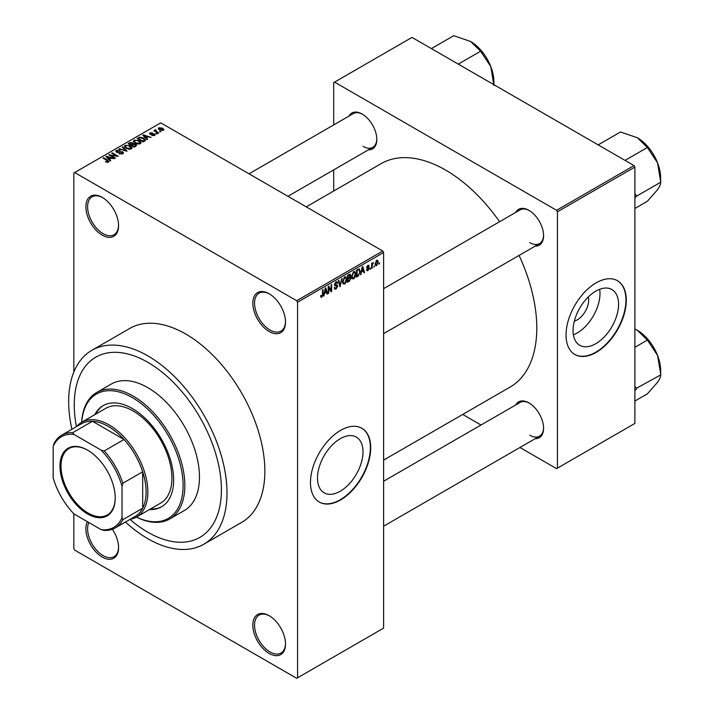 <?xml version="1.0" encoding="UTF-8"?>
<svg xmlns="http://www.w3.org/2000/svg" width="714" height="714" viewBox="0 0 714 714"><rect width="100%" height="100%" fill="white"/><g stroke="black" fill="none" stroke-linecap="round" stroke-linejoin="round"><path stroke-width="1.07" d="M269.169 331.519A23.125 13.352 60 0 1 252.818 303.2A23.125 13.352 60 0 1 269.169 293.757L269.169 293.757A23.125 13.352 60 0 1 285.52 322.076A23.125 13.352 60 0 1 269.169 331.519M269.606 294.016A21.902 12.647 -120 0 0 259.075 293.168A21.902 12.647 -120 0 0 255.719 310.724A21.902 12.647 -120 0 0 270.026 330.029A21.902 12.647 -120 0 0 280.977 331.109A21.902 12.647 -120 0 0 285.511 321.568M269.169 653.462A23.125 13.352 60 0 1 252.818 625.143A23.125 13.352 60 0 1 269.169 615.7L269.169 615.7A23.125 13.352 60 0 1 285.52 644.019A23.125 13.352 60 0 1 269.169 653.462M269.606 615.959A21.902 12.647 -120 0 0 259.075 615.111A21.902 12.647 -120 0 0 255.719 632.666A21.902 12.647 -120 0 0 270.026 651.971A21.902 12.647 -120 0 0 280.977 653.051A21.902 12.647 -120 0 0 285.511 643.51M112.375 529.261A23.125 13.352 60 0 1 118.578 547.638A23.125 13.352 60 0 1 102.227 557.081A23.125 13.352 60 0 1 87.394 521.684M88.822 522.505A21.902 12.647 -120 0 0 103.084 555.59A21.902 12.647 -120 0 0 114.044 556.67A21.902 12.647 -120 0 0 118.569 547.129M102.227 235.138A23.125 13.352 60 0 1 85.876 206.819A23.125 13.352 60 0 1 102.227 197.376L102.227 197.376A23.125 13.352 60 0 1 118.578 225.695A23.125 13.352 60 0 1 102.227 235.138M102.664 197.635A21.902 12.647 -120 0 0 92.133 196.787A21.902 12.647 -120 0 0 88.777 214.343A21.902 12.647 -120 0 0 103.084 233.648A21.902 12.647 -120 0 0 114.044 234.727A21.902 12.647 -120 0 0 118.569 225.187M340.248 491.241A32.175 18.573 120 0 0 361.266 462.886A32.175 18.573 120 0 0 356.331 437.102A32.175 18.573 120 0 0 340.248 438.691A32.175 18.573 120 0 0 319.229 467.045A32.175 18.573 120 0 0 324.156 492.83A32.175 18.573 120 0 0 340.248 491.241M340.587 499.943A42.59 24.588 120 0 0 368.415 462.404A42.59 24.588 120 0 0 361.891 428.275A42.59 24.588 120 0 0 340.587 430.39A42.59 24.588 120 0 0 312.768 467.92A42.59 24.588 120 0 0 319.292 502.049A42.59 24.588 120 0 0 340.587 499.943M319.122 501.951A42.59 24.588 120 0 0 340.248 499.746A42.59 24.588 120 0 0 368.022 462.369A42.59 24.588 120 0 0 361.712 428.177M515.722 212.388A20.688 11.942 60 0 1 528.958 210.344L528.958 210.344A20.688 11.942 60 0 1 543.586 235.682A20.688 11.942 60 0 1 535.197 246.116M529.395 210.603A19.474 11.245 -120 0 0 520.087 209.88L383.614 288.67M348.959 116.114A20.688 11.942 60 0 1 362.185 114.061L362.185 114.061A20.688 11.942 60 0 1 376.813 139.4A20.688 11.942 60 0 1 368.433 149.833M362.623 114.32A19.474 11.245 -120 0 0 353.314 113.597L249.007 173.814M515.722 404.963A20.688 11.942 60 0 1 528.958 402.91L528.958 402.91A20.688 11.942 60 0 1 543.586 428.248A20.688 11.942 60 0 1 535.197 438.691M529.395 403.178A19.474 11.245 -120 0 0 520.087 402.446L383.614 481.236M147.834 362.319A104.048 60.074 -120 0 0 95.81 357.17A104.048 60.074 -120 0 0 76.452 426.66A104.048 60.074 -120 0 1 95.81 357.17A104.048 60.074 -120 0 1 147.834 362.319A104.048 60.074 -120 0 1 215.806 454.015A104.048 60.074 -120 0 1 199.858 537.392A104.048 60.074 -120 0 0 215.806 454.015A104.048 60.074 -120 0 0 147.834 362.319M130.002 519.408A104.048 60.074 -120 0 0 147.834 532.233A104.048 60.074 -120 0 0 199.858 537.392L199.858 537.392A104.048 60.074 -120 0 1 147.834 532.233A104.048 60.074 -120 0 1 130.002 519.408M125.441 522.032A111.964 64.644 -120 0 0 147.834 538.695A111.964 64.644 -120 0 0 203.811 544.238A111.964 64.644 -120 0 0 220.974 454.523A111.964 64.644 -120 0 0 147.834 355.867A111.964 64.644 -120 0 0 91.856 350.315A111.964 64.644 -120 0 0 71.9 429.292M203.811 544.238L241.68 522.38A111.964 64.644 -120 0 0 258.834 432.666A111.964 64.644 -120 0 0 185.694 334A111.964 64.644 -120 0 0 129.716 328.458L91.856 350.315M383.614 460.102L510.073 387.095A128.993 74.479 -120 0 0 519.069 255.433M499.595 221.706A128.993 74.479 -120 0 0 445.572 170.057A128.993 74.479 -120 0 0 381.071 163.667L306.252 206.864M588.291 296.962A16.163 9.327 -60 0 1 577.233 319.872A16.163 9.327 -60 0 1 574.351 321.113M595.815 343.684A32.175 18.573 120 0 0 616.842 315.329A32.175 18.573 120 0 0 611.907 289.545A32.175 18.573 120 0 0 595.815 291.142A32.175 18.573 120 0 0 574.797 319.497A32.175 18.573 120 0 0 579.732 345.273A32.175 18.573 120 0 0 595.815 343.684M573.396 334.795A32.175 18.573 120 0 0 577.233 332.947A32.175 18.573 120 0 0 599.662 289.295M596.163 352.386A42.59 24.588 120 0 0 623.991 314.856A42.59 24.588 120 0 0 617.458 280.718A42.59 24.588 120 0 0 596.163 282.833A42.59 24.588 120 0 0 568.335 320.363A42.59 24.588 120 0 0 574.868 354.492A42.59 24.588 120 0 0 596.163 352.386M574.699 354.394A42.59 24.588 120 0 0 595.815 352.189A42.59 24.588 120 0 0 623.599 314.812A42.59 24.588 120 0 0 617.289 280.62M374.386 265.804L373.841 267.116L374.386 265.804M372.19 265.438L372.19 268.062L371.646 268.375L371.646 263.314L372.19 263.002L372.19 263.805L373.368 262.502L372.19 265.438L371.646 265.126M370.628 267.973L370.084 269.276L370.628 267.973M369.218 268.232L367.897 270.633L367.005 270.767L366.559 269.776L367.933 269.883L368.674 268.678L366.639 267.563L367.871 265.403L368.79 265.278L369.147 266.117L367.897 266.117L367.183 267.143L368.906 267.339L369.218 268.232L367.808 267.42M367.112 269.374L367.933 269.883M366.96 268.348L366.639 267.563M368.594 266.527L367.353 265.804M366.737 266.884L367.362 267.455M361.587 272.105L360.534 274.792L362.203 266.875L362.783 266.536L364.524 272.489L363.953 272.819L363.48 271.017L361.159 271.856M353.653 278.853L352.082 278.674L351.538 276.595L353.662 271.713L354.912 271.606L355.768 274.078L355.224 276.889L353.653 278.853L351.645 277.692M344.657 284.047L343.086 283.869L342.541 281.789L344.666 276.907L345.915 276.8L346.772 279.272L346.228 282.084L344.657 284.047L342.649 282.887M320.702 296.587L321.827 297.229L320.97 297.238L320.64 295.748L321.193 295.337L321.853 296.399L322.442 295.534L322.523 289.786L323.067 289.465L323.067 294.186L321.827 297.229L320.97 297.238M320.648 295.971L321.853 296.399M296.703 300.719L382.758 251.033L383.614 252.524L383.614 628.124L297.568 677.8L297.568 302.209L296.703 300.719L74.693 172.538L73.828 173.029L73.828 372.083M383.614 252.524L297.568 302.209M324.665 293.427L323.612 296.105L325.281 288.188L325.852 287.858L327.601 293.802L327.03 294.132L326.557 292.329L324.227 293.177M328.779 287.563L328.779 293.124L328.226 293.445L328.226 286.484L328.815 286.153L331.126 290.393L331.126 284.815L331.671 284.502L331.671 291.455L331.082 291.794L328.226 287.242M337.222 286.332L334.848 285.814L334.411 284.734L335.973 281.932L337.106 281.771L337.615 283.056L337.07 283.458L335.982 282.735L335.134 285.056L336.946 284.832L337.776 286.011L336.071 289.009L334.83 289.17L334.25 287.706L334.804 287.305L335.196 288.269L336.115 288.17L337.222 286.332L335.83 285.056M335.767 282.057L336.74 282.61L335.375 282.378M335.169 285.082L334.411 284.636L335.991 285.02M342.184 278.433L339.926 286.689L338.302 280.673L338.873 280.343L340.159 285.743L341.604 278.763L342.184 278.433M349.798 276.818L350.913 278.299L349.253 281.307L347.548 282.289L347.548 275.336L350.315 274.149L350.485 277.103M358.946 268.883L360.222 271.454L358.151 276.166L356.545 277.094L356.545 270.142L359.454 268.964M378.215 262.002L376.689 265.554L375.769 265.644L375.171 263.814L376.689 260.315L377.626 260.235L378.215 262.002L377.617 261.654M379.545 262.823L379 264.135L379.545 262.823M73.828 513.768L73.828 548.629L74.693 550.119L296.703 678.3L297.568 677.8M160.98 131.662L159.57 131.483L160.98 131.662M157.223 133.83L155.813 133.652L157.223 133.83M147.709 139.328L147.129 139.658L142.773 135.214L143.344 134.884L151.118 137.356L148.271 136.918L146.379 138.016L147.709 139.328M140.97 143.032L140.97 142.238L140.328 143.675L137.811 144.041L135.205 143.157L133.42 141.14L134.152 140.105L139.355 140.676L141.051 142.657M131.974 148.226L131.974 147.432L131.331 148.869L128.815 149.235L126.208 148.351L124.423 146.334L125.155 145.299L130.359 145.87L132.054 147.852M122.737 153.831L118.89 153.706L122.085 153.394L122.156 152.162L116.552 152.171L115.784 151.19L116.462 150.315L119.907 150.404L117.176 150.716L117.114 151.868L122.701 151.832L123.495 152.876L122.737 153.831M122.085 154.117L122.156 152.162M117.176 150.716L117.114 152.421M110.777 160.641L110.206 160.971L105.85 156.536L106.422 156.205L114.195 158.669L111.348 158.24L109.456 159.329L110.777 160.641M382.758 251.033L160.739 122.853L74.693 172.538M107.216 162.301L105.431 161.65L107.814 161.632L107.948 161.025L103.084 158.133L103.637 157.812L107.725 160.177L108.492 162.051L107.216 162.301M107.814 162.292L107.948 161.025M108.983 161.418L108.492 162.051M115.365 157.99L114.82 158.312L108.796 154.831L116.525 155.947L111.696 153.162L112.241 152.841L118.265 156.321L110.545 155.206L115.365 157.99M127.056 151.252L118.872 149.021L119.434 148.69L126.048 151.011L122.174 147.111L122.746 146.781L127.056 151.252M135.838 146.174L134.143 147.155L128.118 143.675L129.823 142.693L132.84 142.702L133.509 143.773L135.74 144.192L136.633 145.281L135.838 146.174M133.545 143.594L133.509 144.317M144.746 141.033L143.139 141.961L137.115 138.48L139.632 137.159L143.773 138.079L145.585 140.042L144.746 141.033M154.572 135.455L151.823 135.41L153.983 135.071L154.037 134.25L150.02 134.277L150.011 132.849L152.528 132.84L150.654 133.197L150.484 133.911L154.474 133.875L155.152 134.714L154.572 135.455M153.983 135.696L154.037 134.25M149.449 133.536L150.011 132.849L150.011 134.268M150.654 133.197L150.484 134.482M158.785 132.929L158.24 133.241L153.858 130.716L155.108 130.805L154.983 129.975L155.732 129.814L156.205 130.26L155.723 131.037L158.785 132.929M155.108 131.43L154.983 130.635M155.732 129.814L155.723 131.787M163.363 130.376L159.57 129.948L158.276 128.52L158.829 127.752L162.578 128.154L163.908 129.609L163.363 130.376M634.023 165.586L634.889 167.076L557.438 211.79L556.581 210.3L634.023 165.586L412.014 37.405L333.706 82.61L333.706 124.914M333.706 169.878L333.706 191.013M557.438 211.79L557.438 468.143L556.581 468.643L519.944 447.491M481.004 425.008L462.699 414.441M557.438 468.143L634.889 423.429L634.889 167.076M556.581 210.3L334.563 82.119M529.815 242.635A19.474 11.245 -120 0 0 539.552 243.599A19.474 11.245 -120 0 0 543.577 235.174M363.051 146.352A19.474 11.245 -120 0 0 372.788 147.316A19.474 11.245 -120 0 0 376.813 138.891M529.815 435.21A19.474 11.245 -120 0 0 539.552 436.174A19.474 11.245 -120 0 0 543.577 427.74M105.904 161.899L105.904 161.293M103.637 158.446L103.637 157.812M106.422 157.125L106.422 156.205M109.456 160.213L109.456 159.329M107.689 157.508L108.939 158.82L110.456 157.937L106.805 156.705L107.689 158.41M108.939 159.677L108.939 158.82M106.805 157.508L106.805 156.705M110.456 158.749L110.456 157.937M109.385 155.17L109.385 154.492M116.525 156.428L116.525 155.947M112.241 153.474L112.241 152.841M110.545 155.839L110.545 155.206M119.363 153.929L119.363 153.34M116.462 152.118L116.462 150.315M117.908 152.573L117.908 152.118M120.434 152.064L120.434 151.484M122.701 153.849L122.701 151.832M119.434 149.208L119.434 148.69M122.746 147.691L122.746 146.781M125.155 147.619L125.155 145.299M130.359 146.54L130.359 145.87M125.86 145.701L125.307 146.486L126.762 148.039L130.617 148.467L131.162 147.691L128.199 145.522L125.86 145.701M126.762 148.637L126.762 148.039M130.617 149.155L130.617 148.467M129.823 143.505L129.823 142.693M132.831 143.576L132.84 142.702M135.731 145.129L135.74 144.192M129.368 143.764L131.171 144.808L132.715 143.844L132.393 143.068L130.323 143.219L129.368 144.398M131.171 145.442L131.171 144.808M132.715 144.728L132.393 143.068M131.876 145.21L133.991 146.432L135.642 145.388L135.196 144.514L132.956 144.585L131.876 145.843M133.991 147.066L133.991 146.432M135.642 146.29L135.196 144.514M135.151 146.575L135.151 145.763M134.152 142.425L134.152 140.105M139.355 141.345L139.355 140.676M134.857 140.506L134.303 141.292L135.758 142.845L139.614 143.273L140.158 142.497L137.195 140.328L134.857 140.506M135.758 143.443L135.758 142.845M139.614 143.969L139.614 143.273M139.632 137.856L139.632 137.159M143.773 138.748L143.773 138.079M138.364 138.57L142.987 141.238L144.469 139.364L140.239 137.632L138.364 138.57L138.364 139.203M142.987 141.872L142.987 141.238M144.692 141.069L144.469 139.364M143.969 141.479L143.969 140.667M143.344 135.803L143.344 134.884M146.379 138.891L146.379 138.016M144.621 136.195L145.861 137.499L147.379 136.624L143.728 135.392L144.621 137.097M145.861 138.364L145.861 137.499M143.728 136.187L143.728 135.392M147.379 137.436L147.379 136.624M152.296 135.589L152.296 135.053M151.02 134.58L151.02 134.018M154.474 135.499L154.474 133.875M156.357 133.964L156.357 133.331M154.403 131.028L154.403 130.394M156.518 132.251L156.518 131.617M160.114 131.795L160.114 131.162M158.829 129.439L158.829 127.752M162.578 128.832L162.578 128.154M162.747 130.608L162.069 128.502L159.436 128.127L159.133 129.671M159.436 128.127L160.114 129.627L163.051 129.555L163.051 130.519M160.114 130.234L160.114 129.627M323.737 295.516L324.192 295.774M326.825 293.356L327.601 293.802M325.852 291.928L326.557 292.329M325.361 290.187L324.843 292.508L326.369 291.624L325.611 288.724L325.361 290.187L324.915 289.929M328.226 292.811L328.779 293.124M329.948 289.714L331.126 290.393M330.546 290.803L331.671 291.455M334.268 287.965L336.071 289.009M335.821 282.021L337.615 283.056M334.464 284.154L334.955 284.44M336.035 285.002L337.776 286.011M339.73 285.957L340.462 286.385M339.578 285.404L340.159 285.743M346.192 278.933L346.772 279.272M344.059 277.371L344.666 277.719L343.095 281.486L343.729 283.315L344.657 283.235L346.219 279.567L345.987 278.13L344.496 277.014M342.568 281.182L343.095 281.486M345.987 278.13L344.666 277.719M349.244 274.354L350.761 275.229M347.548 275.515L348.102 275.827L348.102 277.907L349.128 277.318L350.913 278.299M347.548 277.594L348.102 277.907M349.128 277.318L350.208 275.658L349.057 275.283L348.102 275.827M350.208 275.658L349.057 274.462M347.548 278.406L348.102 278.719L348.102 281.155L349.262 280.486L350.369 278.621L349.119 277.318M347.548 280.843L348.102 281.155M348.477 277.692L349.182 278.094L348.102 278.719M350.369 278.621L349.182 278.094M355.179 273.739L355.768 274.078M353.055 272.177L353.662 272.525L352.091 276.291L352.725 278.121L353.653 278.041L355.215 274.372L354.983 272.935L353.492 271.82M351.565 275.988L352.091 276.291M354.983 272.935L353.662 272.525M357.446 275.765L358.151 276.166M359.651 271.124L360.222 271.454M357.098 270.633L357.098 275.961L359.463 273.587L359.678 271.757L358.847 269.767L356.545 270.32M356.545 275.649L357.098 275.961M357.357 269.669L358.062 270.079M358.026 269.285L359.115 269.83L358.098 269.24M360.659 274.203L361.114 274.462M363.747 272.034L364.524 272.489M362.774 270.606L363.48 271.017M362.284 268.866L361.766 271.186L363.292 270.311L362.533 267.411L362.284 268.866L361.837 268.616M366.577 269.865L367.897 270.633M366.666 267.223L368.531 268.294M367.888 265.394L369.147 266.117M370.084 268.651L370.628 268.964M371.646 267.741L372.19 268.062M371.646 263.493L372.19 263.805M372.512 262.913L373.208 263.314M371.646 263.975L372.297 264.35M373.841 266.483L374.386 266.795M375.234 264.716L376.689 265.554M376.412 260.512L377.26 261.003L376.68 261.047L375.716 263.493L376.706 264.823L377.67 262.368L376.162 260.744M375.189 263.198L375.716 263.493M375.189 264.323L376.706 264.823M379 263.502L379.545 263.814M149.565 509.519A58.414 33.728 -120 0 0 161.551 506.806A58.414 33.728 -120 0 0 170.503 460.003A58.414 33.728 -120 0 0 132.349 408.524A58.414 33.728 -120 0 0 103.137 405.632A58.414 33.728 -120 0 0 94.801 414.664M150.422 509.02A58.414 33.728 -120 0 0 161.98 506.556M76.594 426.579A54.764 31.621 60 0 1 81.726 422.206A54.764 31.621 60 0 1 123.933 436.879A54.764 31.621 60 0 1 147.834 491.991A54.764 31.621 60 0 1 136.49 517.061A71.802 41.457 -120 0 0 183.07 483.101A71.802 41.457 -120 0 0 132.349 397.6A71.802 41.457 -120 0 0 81.744 422.197M81.673 422.242A73.015 42.153 60 0 1 96.693 392.486A73.015 42.153 60 0 1 133.206 396.109A73.015 42.153 60 0 1 180.91 460.45A73.015 42.153 60 0 1 169.718 518.962A73.015 42.153 60 0 1 136.436 517.088M169.718 518.962L184.346 510.51A73.015 42.153 -120 0 0 195.538 452.007A73.015 42.153 -120 0 0 147.834 387.657A73.015 42.153 -120 0 0 111.322 384.043L96.693 392.486M81.726 422.206L105.824 408.301A54.764 31.621 60 0 1 133.206 411.014A54.764 31.621 60 0 1 168.977 459.272A54.764 31.621 60 0 1 160.588 503.147L136.49 517.061A54.764 31.621 60 0 1 130.144 519.319M103.575 405.391A58.414 33.728 -120 0 0 95.658 414.165M625.045 160.4L647.384 147.503L657.54 162.837A32.924 19.01 -120 0 1 660.664 178.081L660.664 182.373C660.771 184.042 659.736 186.488 657.54 189.719L647.384 201.268L634.889 208.479M634.889 197.992L636.727 196.055L660.825 182.15M636.727 196.055L634.889 193.869M598.162 144.88L620.502 131.983L637.379 137.757A32.924 19.01 -120 0 1 657.54 162.837L660.664 181.731M637.379 137.757L647.384 147.503M636.567 196.288A37.788 21.822 -120 0 0 636.567 195.645M59.976 466.108A39.065 22.553 60 0 1 87.599 450.159A39.065 22.553 60 0 1 115.222 498.006A39.065 22.553 60 0 1 87.599 513.955A39.065 22.553 60 0 1 59.976 466.108M87.858 450.311A38.333 22.134 -120 0 0 68.946 448.562A38.333 22.134 -120 0 0 61.011 466.108A38.333 22.134 -120 0 0 77.737 504.682A38.333 22.134 -120 0 0 107.278 514.955A38.333 22.134 -120 0 0 115.222 497.703M122.023 517.605L122.879 519.649A53.55 30.916 60 0 1 115.231 527.932L135.026 516.508A53.55 30.916 -120 0 0 142.675 508.216A53.55 30.916 -120 0 0 146.111 491.991A53.55 30.916 -120 0 0 142.675 471.793A53.55 30.916 -120 0 0 124.022 439.494L92.481 421.278A53.55 30.916 -120 0 0 81.476 423.759L61.69 435.183A53.55 30.916 60 0 1 72.685 432.702L74.015 434.469A52.327 30.211 -120 0 0 53.175 446.5L53.175 477.862A52.327 30.211 -120 0 0 74.015 513.964L101.174 529.636A52.327 30.211 -120 0 0 122.023 517.605L122.023 486.252A52.327 30.211 -120 0 0 101.174 450.15L74.015 434.469M101.174 450.15L104.235 450.918L124.022 439.494A53.55 30.916 -120 0 0 92.481 421.278L72.685 432.702M122.879 519.649L142.675 508.216L142.675 471.793L122.879 483.217L122.023 486.252M53.175 446.5L54.041 443.474A53.55 30.916 60 0 1 61.69 435.183M115.231 527.932A53.55 30.916 60 0 1 104.235 530.413L101.174 529.636M104.235 450.918A53.55 30.916 60 0 1 122.879 483.217M634.889 390.558L636.567 388.853A37.788 21.822 -120 0 0 636.567 388.532A37.788 21.822 -120 0 0 636.567 388.211L634.889 386.435M634.889 401.054L647.384 393.833L657.54 382.285C659.736 379.063 660.771 376.608 660.664 374.939L636.567 388.211M634.889 347.29L647.384 340.069L657.54 355.402L660.825 374.716M634.889 329.02L637.379 330.323L647.384 340.069M660.664 374.306L660.664 370.646A32.924 19.01 -120 0 0 657.54 355.402A32.924 19.01 -120 0 0 637.379 330.323M458.281 64.117L480.611 51.221L490.777 66.554A32.924 19.01 -120 0 1 493.892 81.798L493.892 84.68M431.399 48.597L453.729 35.7L470.615 41.474A32.924 19.01 -120 0 1 490.777 66.554L493.892 85.448M470.615 41.474L480.611 51.221M107.725 160.837L107.725 160.177M119.167 152.43L119.167 151.859M132.197 145.022L132.197 144.21M138.65 138.409L138.65 137.597M151.895 134.491L151.895 133.804M322.523 293.873L323.067 294.186M334.42 284.975L335.866 285.805M339.311 284.404L339.944 284.77M348.548 280.905L349.253 281.307M348.352 274.872L349.057 275.283M366.639 267.545L367.996 268.33M108.064 161.275L108.064 162.239M122.612 152.751L122.612 153.894M116.685 151.306L116.685 152.243M125.307 146.486L125.307 147.744M131.162 147.691L131.162 148.958M134.303 141.292L134.303 142.55M140.158 142.497L140.158 143.764M154.331 134.643L154.331 135.571M150.27 133.625L150.27 134.402M155.554 130.716L155.554 131.688M335.196 288.269L334.25 287.733M343.729 283.315L342.613 282.673M352.725 278.121L351.609 277.478M367.371 269.963L366.773 269.624M368.379 266.036L367.603 265.59M383.614 333.634L539.552 243.599M539.552 436.174L383.614 526.2M372.788 147.316L287.947 196.296"/></g></svg>
